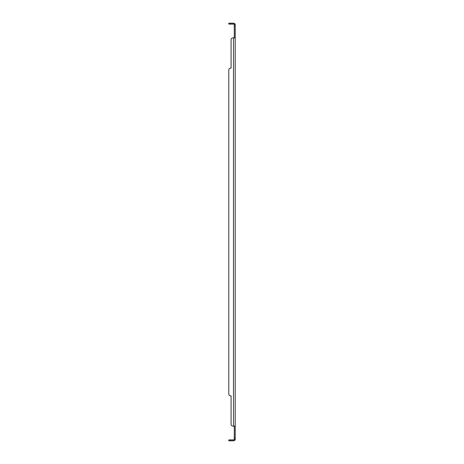 <?xml version="1.0" encoding="UTF-8"?>
<svg xmlns="http://www.w3.org/2000/svg" width="464" height="464" viewBox="0 0 464 464"><rect width="100%" height="100%" fill="white"/><g stroke="black" fill="none" stroke-linecap="round" stroke-linejoin="round"><path stroke-width="0.7" d="M231.084 23.2L231.084 24.116L228.793 24.116L228.793 23.2L233.473 23.2A1.74 1.74 0 0 1 234.813 23.832L235.207 24.116L235.207 439.884L234.105 439.582A0.824 0.824 0 0 1 233.473 439.884L231.084 439.884L231.084 440.8L228.793 440.8L228.793 439.884L231.084 439.884M235.207 426.132L234.291 426.393L234.291 439.884M231.084 424.299L231.084 395.879L231.084 424.299A1.833 1.833 0 0 0 232.916 426.132L234.813 426.132M235.207 37.868L232.916 37.868A1.833 1.833 0 0 0 231.084 39.701L231.084 68.121L230.625 68.121A1.833 1.833 0 0 0 228.793 69.954L228.793 394.046A1.833 1.833 0 0 0 230.625 395.879L231.084 395.879L230.625 395.879M234.813 37.868L234.105 37.868M235.207 24.116L234.291 24.116L234.291 37.607M234.471 439.884L234.813 440.168A1.74 1.74 0 0 1 233.473 440.8L231.084 440.8M234.813 440.168L235.207 439.884M234.471 24.116L234.813 23.832M234.291 24.116L234.105 24.418A0.824 0.824 0 0 0 233.473 24.116L231.084 24.116M233.473 37.868L233.473 426.132L232.916 426.132M234.291 24.94L234.105 24.418M234.291 439.06L234.105 439.582L234.291 439.06M231.084 39.701L231.084 68.121L230.625 68.121M228.793 394.046L228.793 69.954M235.207 438.051L234.291 438.051M235.207 25.949L234.291 25.949M232.916 23.2L232.916 24.116M232.916 440.8L232.916 439.884M230.625 24.116L230.625 23.2M230.625 440.8L230.625 439.884M234.262 24.285L234.732 24.116M234.732 439.884L234.262 439.715"/></g></svg>
